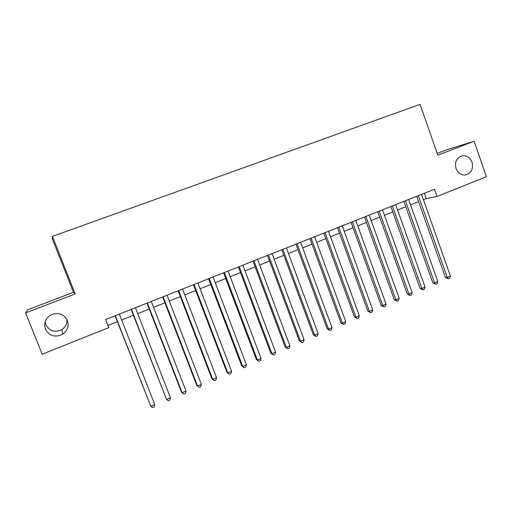 <?xml version="1.0" encoding="UTF-8"?>
<svg xmlns="http://www.w3.org/2000/svg" width="512" height="512" viewBox="0 0 512 512"><rect width="100%" height="100%" fill="white"/><g stroke="black" fill="none" stroke-linecap="round" stroke-linejoin="round"><path stroke-width="0.77" d="M66.893 319.443C67.2 323.674 65.542 327.046 61.92 329.555C54.944 332.826 49.613 331.251 45.914 324.813L45.21 321.523M67.392 320.518C69.139 326.061 67.578 330.63 62.701 334.227C55.162 337.779 49.395 336.083 45.389 329.12C43.571 323.11 45.421 318.368 50.944 314.88C58.298 312.032 63.776 313.914 67.392 320.518M472.077 162.234C473.536 169.248 471.174 173.504 464.986 175.002C460.794 175.021 457.798 172.858 456.006 168.518C454.534 161.978 456.614 157.747 462.246 155.834C466.803 155.379 470.086 157.51 472.077 162.234M25.6 312.909L75.187 293.933L73.466 292.314L27.642 309.811L25.6 312.909L42.189 354.221L108.762 327.616L105.594 319.558L434.458 189.261L436.992 196.461L486.4 176.717L474.138 141.254L446.682 149.792L437.21 153.408M73.466 292.314L52.422 239.085L52.435 236.365L420.038 104.358L437.824 155.155L474.138 141.254M75.187 293.933L52.435 236.365M423.424 199.712L426.259 198.579L436.992 196.461M107.93 325.498L117.414 321.715M121.664 320.019L133.427 315.328M137.722 313.619L149.261 309.018M153.587 307.296L164.902 302.784M169.267 301.043L180.371 296.614M184.768 294.861L195.667 290.515M200.09 288.755L210.784 284.493M215.245 282.714L225.728 278.528M230.221 276.742L240.512 272.64M245.03 270.835L255.123 266.81M259.674 264.998L269.581 261.05M274.157 259.226L283.872 255.347M288.474 253.517L298.01 249.715M302.637 247.866L311.994 244.134M316.646 242.285L325.824 238.624M330.502 236.755L339.507 233.165M344.211 231.296L353.043 227.77M357.766 225.888L366.432 222.432M371.181 220.538L379.68 217.152M384.448 215.251L392.794 211.923M397.581 210.016L405.76 206.752M410.573 204.832L418.598 201.632M424.384 193.254L426.259 198.579M416.704 196.294L445.427 277.421L447.277 277.446L418.336 195.648M450.419 276.083L449.562 278.304L448.307 278.848L447.277 277.446L450.419 276.083L421.542 194.381M448.307 278.848L445.427 277.421M403.853 201.382L432.838 282.893L434.637 282.944L405.427 200.762M437.811 281.562L436.966 283.789L435.699 284.339L434.637 282.944L437.811 281.562L408.666 199.475M435.699 284.339L432.838 282.893M390.867 206.534L420.122 288.422L421.862 288.499L392.384 205.926M425.069 287.104L424.237 289.338L422.957 289.894L421.862 288.499L425.069 287.104L395.661 204.634M422.957 289.894L420.122 288.422M377.741 211.731L407.264 294.01L408.96 294.112L379.2 211.149M412.198 292.704L411.373 294.938L410.08 295.501L408.96 294.112L412.198 292.704L382.509 209.843M410.08 295.501L407.264 294.01M364.474 216.986L394.272 299.648L395.91 299.782L365.882 216.429M399.187 298.355L398.374 300.602L397.069 301.171L395.91 299.782L399.187 298.355L369.222 215.104M397.069 301.171L394.272 299.648M351.059 222.304L381.139 305.357L382.726 305.517L352.41 221.766M386.035 304.077L385.235 306.323L383.917 306.899L382.726 305.517L386.035 304.077L355.789 220.429M383.917 306.899L381.139 305.357M337.51 227.674L367.872 311.123L369.402 311.309L338.797 227.162M372.749 309.856L371.962 312.109L370.624 312.685L369.402 311.309L372.749 309.856L342.214 225.805M370.624 312.685L367.872 311.123M323.808 233.101L354.458 316.947L355.93 317.165L325.037 232.614M359.315 315.699L358.541 317.952L357.19 318.541L355.93 317.165L359.315 315.699L328.493 231.245M357.19 318.541L354.458 316.947M309.958 238.586L340.902 322.842L342.317 323.085L311.123 238.125M345.734 321.6L344.973 323.859L343.61 324.454L342.317 323.085L345.734 321.6L314.618 236.742M343.61 324.454L340.902 322.842M295.955 244.134L327.194 328.794L328.55 329.075L297.056 243.699M332.006 327.571L331.258 329.837L329.875 330.438L328.55 329.075L332.006 327.571L300.589 242.298M329.875 330.438L327.194 328.794M281.798 249.747L313.338 334.816L314.63 335.123L282.835 249.331M318.125 333.606L317.395 335.872L316 336.48L314.63 335.123L318.125 333.606L286.406 247.917M316 336.48L313.338 334.816M267.482 255.418L299.328 340.902L300.563 341.242L268.454 255.034M304.096 339.706L303.373 341.978L301.965 342.592L300.563 341.242L304.096 339.706L272.064 253.6M301.965 342.592L299.328 340.902M253.005 261.152L285.171 347.053L286.336 347.43L253.914 260.794M289.907 345.875L289.203 348.154L287.776 348.774L286.336 347.43L289.907 345.875L257.562 259.347M287.776 348.774L285.171 347.053M238.368 266.95L270.848 353.274L271.949 353.683L239.206 266.618M275.565 352.115L274.874 354.394L273.427 355.027L271.949 353.683L275.565 352.115L242.899 265.158M273.427 355.027L270.848 353.274M223.571 272.813L256.371 359.565L257.402 360.006L224.333 272.512M261.056 358.419L260.378 360.71L258.925 361.344L257.402 360.006L261.056 358.419L228.064 271.034M258.925 361.344L256.371 359.565M208.602 278.746L241.728 365.926L242.694 366.406L209.286 278.47M246.387 364.8L245.728 367.091L244.25 367.731L242.694 366.406L246.387 364.8L213.062 276.979M244.25 367.731L241.728 365.926M193.459 284.742L226.918 372.365L227.814 372.877L194.074 284.499M231.552 371.251L230.906 373.549L229.414 374.195L227.814 372.877L231.552 371.251L197.894 282.989M229.414 374.195L226.918 372.365M178.144 290.81L211.942 378.867L212.768 379.418L178.682 290.598M216.544 377.773L215.917 380.077L214.406 380.736L212.768 379.418L216.544 377.773L182.547 289.069M214.406 380.736L211.942 378.867M162.656 296.947L196.794 385.453L197.542 386.035L163.117 296.768M201.37 384.378L200.755 386.682L199.232 387.347L197.542 386.035L201.37 384.378L167.021 295.219M146.982 303.155L181.472 392.109L182.15 392.73L147.366 303.008M186.016 391.053L185.421 393.363L183.878 394.035L182.15 392.73L186.016 391.053L151.315 301.44M131.13 309.44L166.573 399.507L131.43 309.325M170.483 397.805L169.907 400.115L168.346 400.8L166.573 399.507L170.483 397.805L135.43 307.738M115.091 315.795L150.816 406.355L115.302 315.712M154.771 404.634L154.214 406.957L152.634 407.642L150.816 406.355L154.771 404.634L119.354 314.106M62.701 334.227L61.92 329.555M462.246 155.834L460.89 156.218"/></g></svg>
